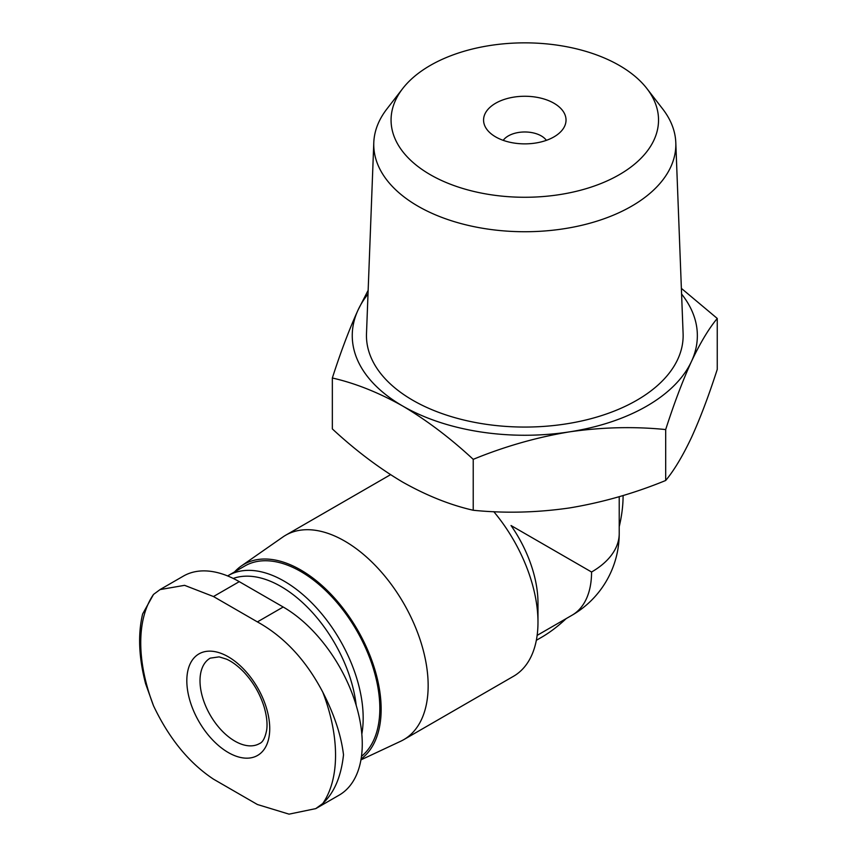 <?xml version="1.0" encoding="UTF-8"?>
<svg xmlns="http://www.w3.org/2000/svg" width="857" height="857" viewBox="0 0 857 857"><rect width="100%" height="100%" fill="white"/><g stroke="black" fill="none" stroke-linecap="round" stroke-linejoin="round"><path stroke-width="1.29" d="M315.751 808.644L339.104 795.167A111.828 64.564 -120 0 0 356.244 705.557A111.828 64.564 -120 0 0 283.196 607.013L239.264 581.657A111.828 64.564 -120 0 0 183.355 576.118L160.002 589.595L184.576 585.331L213.479 596.536L257.4 621.903C284.213 636.762 306.013 660.179 322.778 692.156C334.273 714.524 341.182 735.402 343.507 754.803C341.161 776.528 334.251 792.757 322.778 803.502L315.74 808.622L289.034 814.15L257.4 804.509L213.479 779.152C189.022 762.923 169.033 738.466 153.51 705.772L145.583 683.64C138.791 657.587 137.795 634.373 142.626 613.987L153.51 594.426L160.013 589.616M239.371 664.946A58.63 33.852 -120 0 0 187.201 674.48A58.63 33.852 -120 0 0 228.283 752.532A58.63 33.852 -120 0 0 269.355 734.845A58.63 33.852 -120 0 0 239.371 664.946M546.37 140.344A23.3 13.455 0 0 0 524.795 131.978A23.3 13.455 0 0 0 503.22 140.344M360.936 759.87L400.722 741.23A118.041 68.153 -120 0 0 403.711 739.677L513.525 676.269A118.041 68.153 -120 0 0 537.982 622.236L537.982 602.964A94.431 54.516 -120 0 0 511.029 525.523L591.566 572.015A94.431 54.516 0 0 0 619.225 533.472L619.225 496.674M537.982 622.236A118.041 68.153 -120 0 0 493.771 511.661M332.345 378.001L332.345 428.918C355.237 450.15 378.719 467.901 402.79 482.17C426.861 495.7 450.343 505.062 473.225 510.258C504.655 513.429 536.728 512.668 569.455 507.955C602.16 502.534 634.244 493.375 665.685 480.488C674.105 470.375 682.697 456.053 691.47 437.509C700.233 418.27 708.825 395.548 717.255 369.367L717.255 318.45C708.835 328.563 700.233 342.886 691.47 361.429C682.708 380.669 674.105 403.379 665.685 429.561C634.266 426.39 602.182 427.161 569.455 431.864C536.75 437.295 504.677 446.443 473.225 459.341C450.332 438.098 426.861 420.348 402.79 406.079C378.708 392.56 355.227 383.197 332.345 378.001C340.765 351.82 349.356 329.109 358.13 309.859L368.146 290.319M623.093 495.517L623.093 495.742A115.716 66.803 120 0 1 619.225 526.669M681.379 288.38L717.255 318.45M665.685 480.488L665.685 429.561M473.225 510.258L473.225 459.341M495.646 136.895A41.232 23.803 0 0 0 562.438 129.782A41.232 23.803 0 0 0 524.795 96.263A41.232 23.803 0 0 0 487.162 129.782A41.232 23.803 0 0 0 495.646 136.895M430.235 174.657A133.735 77.216 0 0 0 600.639 183.655A133.735 77.216 0 0 0 646.885 88.539A133.735 77.216 0 0 0 524.795 42.85A133.735 77.216 0 0 0 402.715 88.539A133.735 77.216 0 0 0 430.235 174.657M402.715 88.539L386.914 108.935A151.036 87.2 0 0 0 373.791 142.605A151.036 87.2 0 0 0 418.002 206.194A151.036 87.2 0 0 0 584.131 224.727A151.036 87.2 0 0 0 675.798 142.605A151.036 87.2 0 0 0 662.675 108.935L646.885 88.539M373.791 142.605L366.496 333.619A158.341 91.42 0 0 0 412.828 400.283A158.341 91.42 0 0 0 587.002 419.716A158.341 91.42 0 0 0 683.104 333.619L675.798 142.605M368.007 294.047A172.546 99.626 0 0 0 358.13 309.859A172.546 99.626 0 0 0 402.79 406.079A172.546 99.626 0 0 0 569.455 431.864A172.546 99.626 0 0 0 691.47 361.429A172.546 99.626 0 0 0 681.594 294.047M403.711 739.677A118.041 68.153 -120 0 0 403.711 603.382A118.041 68.153 -120 0 0 285.67 535.229A118.041 68.153 -120 0 0 282.831 537.039L241.171 566.091A113.692 65.635 -120 0 0 234.582 571.898M536.332 640.308L541.27 637.458A115.716 66.803 120 0 0 566.123 618.647M361.086 759.002A113.692 65.635 -120 0 0 354.316 624.507A113.692 65.635 -120 0 0 241.171 566.091M361.472 756.356A111.828 64.564 -120 0 0 354.102 626.21A111.828 64.564 -120 0 0 244.856 565.974L228.187 575.593A111.828 64.564 -120 0 0 227.619 575.925M361.825 734.106A111.828 64.564 -120 0 0 320.979 612.959A111.828 64.564 -120 0 0 228.187 575.593M356.223 705.493A107.436 62.025 -120 0 0 308.884 608.738A107.436 62.025 -120 0 0 233.233 578.443M322.778 803.502A137.752 79.53 -120 0 0 322.778 692.156M153.51 594.426A137.752 79.53 -120 0 0 153.51 705.772M619.225 533.472A94.431 94.431 0 0 1 572.015 615.24A94.431 54.516 -120 0 0 591.566 572.015M234.872 741.123A49.31 28.474 -120 0 0 259.521 743.565C262.767 742.344 265.156 737.823 266.688 730.003C267.577 723.565 266.72 715.852 264.095 706.832C259.885 693.474 252.997 681.754 243.463 671.663C237.625 665.739 231.979 661.572 226.516 659.151L219.135 656.869L210.211 658.155A49.31 28.474 -120 0 0 202.659 697.662A49.31 28.474 -120 0 0 234.872 741.123M283.196 607.013L257.4 621.903M239.264 581.657L213.479 596.536M572.015 615.24L537.135 635.38M390.546 474.682L285.67 535.229"/></g></svg>
